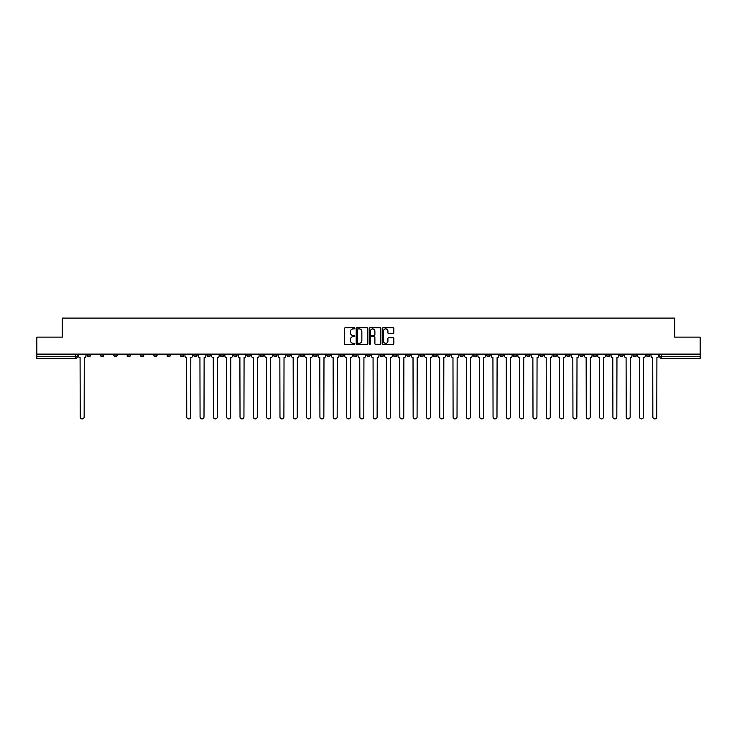 <?xml version="1.0" encoding="UTF-8"?>
<svg xmlns="http://www.w3.org/2000/svg" width="737" height="737" viewBox="0 0 737 737"><rect width="100%" height="100%" fill="white"/><g stroke="black" fill="none" stroke-linecap="round" stroke-linejoin="round"><path stroke-width="1.11" d="M354.838 328.315A0.59 0.59 0 0 0 354.257 327.725L345.349 327.725A0.838 0.838 0 0 0 344.511 328.564L344.511 343.645A0.838 0.838 0 0 0 345.349 344.483L354.257 344.483A0.59 0.59 0 0 0 354.838 343.893A0.59 0.59 0 0 0 354.257 343.313L353.106 343.313A2.681 2.681 0 0 1 350.425 340.632L350.425 339.37A2.681 2.681 0 0 1 353.106 336.689L354.257 336.689A0.59 0.59 0 0 0 354.838 336.1A0.59 0.59 0 0 0 354.257 335.519L353.106 335.519A2.681 2.681 0 0 1 350.425 332.838L350.425 331.576A2.681 2.681 0 0 1 353.106 328.895L354.257 328.895A0.59 0.59 0 0 0 354.838 328.315M526.596 354.119L526.596 355.059L530.014 355.059A1.704 1.704 0 0 1 528.309 356.763A1.704 1.704 0 0 1 526.596 355.059L526.596 354.119M446.696 354.119L446.696 355.059L450.114 355.059A1.704 1.704 0 0 1 448.4 356.763A1.704 1.704 0 0 1 446.696 355.059L446.696 354.119M433.374 354.119L433.374 355.059L436.792 355.059A1.704 1.704 0 0 1 435.088 356.763A1.704 1.704 0 0 1 433.374 355.059L433.374 354.119M353.474 354.119L353.474 355.059L356.892 355.059A1.704 1.704 0 0 1 355.179 356.763A1.704 1.704 0 0 1 353.474 355.059L353.474 354.119M340.162 354.119L340.162 355.059L343.571 355.059A1.704 1.704 0 0 1 341.867 356.763A1.704 1.704 0 0 1 340.162 355.059L340.162 354.119M326.841 354.119L326.841 355.059L330.259 355.059A1.704 1.704 0 0 1 328.545 356.763A1.704 1.704 0 0 1 326.841 355.059L326.841 354.119M300.208 354.119L300.208 355.059L303.626 355.059A1.704 1.704 0 0 1 301.912 356.763A1.704 1.704 0 0 1 300.208 355.059L300.208 354.119M273.574 355.059L273.574 354.119L273.574 355.059A1.704 1.704 0 0 0 275.279 356.763A1.704 1.704 0 0 1 273.574 355.059L276.983 355.059A1.704 1.704 0 0 1 275.279 356.763A1.704 1.704 0 0 0 276.983 355.059L276.983 354.119L276.983 355.059M260.253 355.059L260.253 354.119L260.253 355.059A1.704 1.704 0 0 0 261.967 356.763A1.704 1.704 0 0 1 260.253 355.059L263.671 355.059A1.704 1.704 0 0 1 261.967 356.763M246.941 355.059L246.941 354.119L246.941 355.059A1.704 1.704 0 0 0 248.645 356.763A1.704 1.704 0 0 1 246.941 355.059L250.35 355.059A1.704 1.704 0 0 1 248.645 356.763A1.704 1.704 0 0 0 250.35 355.059L250.35 354.119L250.35 355.059M233.62 354.119L233.62 355.059L237.038 355.059A1.704 1.704 0 0 1 235.324 356.763A1.704 1.704 0 0 1 233.62 355.059L233.62 354.119M220.308 354.119L220.308 355.059L223.716 355.059A1.704 1.704 0 0 1 222.012 356.763A1.704 1.704 0 0 1 220.308 355.059L220.308 354.119M206.986 354.119L206.986 355.059L210.404 355.059A1.704 1.704 0 0 1 208.691 356.763A1.704 1.704 0 0 1 206.986 355.059L206.986 354.119M193.665 355.059L193.665 354.119L193.665 355.059A1.704 1.704 0 0 0 195.379 356.763A1.704 1.704 0 0 1 193.665 355.059L197.083 355.059A1.704 1.704 0 0 1 195.379 356.763M167.032 355.059L167.032 354.119L167.032 355.059A1.704 1.704 0 0 0 168.745 356.763A1.704 1.704 0 0 1 167.032 355.059L170.45 355.059A1.704 1.704 0 0 1 168.745 356.763A1.704 1.704 0 0 0 170.45 355.059L170.45 354.119L170.45 355.059M153.72 355.059L153.72 354.119L153.72 355.059A1.704 1.704 0 0 0 155.424 356.763A1.704 1.704 0 0 1 153.72 355.059L157.128 355.059A1.704 1.704 0 0 1 155.424 356.763A1.704 1.704 0 0 0 157.128 355.059L157.128 354.119L157.128 355.059M140.399 355.059L140.399 354.119L140.399 355.059A1.704 1.704 0 0 0 142.103 356.763A1.704 1.704 0 0 1 140.399 355.059L143.816 355.059A1.704 1.704 0 0 1 142.103 356.763A1.704 1.704 0 0 0 143.816 355.059L143.816 354.119L143.816 355.059M127.086 355.059L127.086 354.119L127.086 355.059A1.704 1.704 0 0 0 128.791 356.763A1.704 1.704 0 0 1 127.086 355.059L130.495 355.059A1.704 1.704 0 0 1 128.791 356.763M113.765 355.059L113.765 354.119L113.765 355.059A1.704 1.704 0 0 0 115.469 356.763A1.704 1.704 0 0 1 113.765 355.059L117.183 355.059A1.704 1.704 0 0 1 115.469 356.763A1.704 1.704 0 0 0 117.183 355.059L117.183 354.119L117.183 355.059M100.444 355.059L100.444 354.119L100.444 355.059A1.704 1.704 0 0 0 102.157 356.763A1.704 1.704 0 0 1 100.444 355.059L103.862 355.059A1.704 1.704 0 0 1 102.157 356.763A1.704 1.704 0 0 0 103.862 355.059L103.862 354.119L103.862 355.059M392.987 333.631A0.838 0.838 0 0 0 393.825 332.792L393.825 328.564A0.838 0.838 0 0 0 392.987 327.725L383.102 327.725A0.838 0.838 0 0 0 382.263 328.564L382.263 343.645A0.838 0.838 0 0 0 383.102 344.483L392.987 344.483A0.838 0.838 0 0 0 393.825 343.645L393.825 338.532A0.838 0.838 0 0 0 392.987 337.693L388.758 337.693A0.838 0.838 0 0 0 387.92 338.532L387.92 341.065A2.239 2.239 0 0 1 385.681 343.313A2.239 2.239 0 0 1 383.433 341.065L383.433 331.134A2.239 2.239 0 0 1 385.681 328.895A2.239 2.239 0 0 1 387.92 331.134L387.92 332.792A0.838 0.838 0 0 0 388.758 333.631L392.987 333.631M36.85 354.119L36.85 337.131L62.286 337.131L62.286 318.089L674.714 318.089L674.714 337.131L700.15 337.131L700.15 354.119L36.85 354.119L36.85 356.763L77.228 356.763L77.228 354.119L77.228 356.763A1.704 1.704 0 0 1 75.524 358.468L36.85 358.468L36.85 356.763M367.763 328.564A0.838 0.838 0 0 0 366.925 327.725L357.04 327.725A0.838 0.838 0 0 0 356.201 328.564L356.201 343.645A0.838 0.838 0 0 0 357.04 344.483L366.925 344.483A0.838 0.838 0 0 0 367.763 343.645L367.763 328.564M370.075 327.725L379.96 327.725A0.838 0.838 0 0 1 380.799 328.564L380.799 343.645A0.838 0.838 0 0 1 379.96 344.483L375.723 344.483A0.838 0.838 0 0 1 374.893 343.645L374.893 337.528A0.838 0.838 0 0 0 374.055 336.689L371.245 336.689A0.838 0.838 0 0 0 370.407 337.528L370.407 343.893A0.59 0.59 0 0 1 369.817 344.483A0.59 0.59 0 0 1 369.237 343.893L369.237 328.564A0.838 0.838 0 0 1 370.075 327.725M659.772 354.119L659.772 356.763L700.15 356.763L700.15 358.468L661.476 358.468A1.704 1.704 0 0 1 659.772 356.763M700.15 354.119L700.15 356.763M649.868 354.119L649.868 355.059A1.704 1.704 0 0 1 648.164 356.763A1.704 1.704 0 0 1 646.45 355.059L649.868 355.059M646.45 354.119L646.45 355.059M636.556 354.119L636.556 355.059A1.704 1.704 0 0 1 634.843 356.763A1.704 1.704 0 0 1 633.138 355.059A1.704 1.704 0 0 0 634.843 356.763A1.704 1.704 0 0 0 636.556 355.059L633.138 355.059L633.138 354.119M623.235 354.119L623.235 355.059A1.704 1.704 0 0 1 621.531 356.763A1.704 1.704 0 0 1 619.817 355.059L623.235 355.059M619.817 354.119L619.817 355.059M609.914 354.119L609.914 355.059A1.704 1.704 0 0 1 608.209 356.763A1.704 1.704 0 0 1 606.505 355.059L609.914 355.059M606.505 354.119L606.505 355.059M596.601 355.059L596.601 354.119L596.601 355.059A1.704 1.704 0 0 1 594.897 356.763A1.704 1.704 0 0 1 593.184 355.059L596.601 355.059A1.704 1.704 0 0 1 594.897 356.763M593.184 354.119L593.184 355.059M583.28 354.119L583.28 355.059A1.704 1.704 0 0 1 581.576 356.763A1.704 1.704 0 0 1 579.872 355.059A1.704 1.704 0 0 0 581.576 356.763M579.872 354.119L579.872 355.059L583.28 355.059M569.968 354.119L569.968 355.059A1.704 1.704 0 0 1 568.255 356.763A1.704 1.704 0 0 1 566.55 355.059L569.968 355.059A1.704 1.704 0 0 1 568.255 356.763M566.55 354.119L566.55 355.059M556.647 354.119L556.647 355.059A1.704 1.704 0 0 1 554.943 356.763A1.704 1.704 0 0 1 553.238 355.059A1.704 1.704 0 0 0 554.943 356.763M553.238 354.119L553.238 355.059L556.647 355.059M543.335 354.119L543.335 355.059A1.704 1.704 0 0 1 541.621 356.763A1.704 1.704 0 0 1 539.917 355.059L543.335 355.059M539.917 354.119L539.917 355.059M530.014 354.119L530.014 355.059A1.704 1.704 0 0 1 528.309 356.763M516.692 354.119L516.692 355.059A1.704 1.704 0 0 1 514.988 356.763A1.704 1.704 0 0 1 513.284 355.059L516.692 355.059M513.284 354.119L513.284 355.059M503.38 354.119L503.38 355.059A1.704 1.704 0 0 1 501.676 356.763A1.704 1.704 0 0 1 499.962 355.059L503.38 355.059M499.962 354.119L499.962 355.059M490.059 354.119L490.059 355.059A1.704 1.704 0 0 1 488.355 356.763A1.704 1.704 0 0 1 486.65 355.059A1.704 1.704 0 0 0 488.355 356.763M486.65 354.119L486.65 355.059L490.059 355.059M476.747 354.119L476.747 355.059A1.704 1.704 0 0 1 475.033 356.763A1.704 1.704 0 0 1 473.329 355.059L476.747 355.059M473.329 354.119L473.329 355.059M463.426 354.119L463.426 355.059A1.704 1.704 0 0 1 461.721 356.763A1.704 1.704 0 0 1 460.017 355.059L463.426 355.059M460.017 354.119L460.017 355.059M450.114 354.119L450.114 355.059M436.792 354.119L436.792 355.059L436.792 354.119M423.48 354.119L423.48 355.059A1.704 1.704 0 0 1 421.767 356.763A1.704 1.704 0 0 1 420.062 355.059L423.48 355.059M420.062 354.119L420.062 355.059M410.159 354.119L410.159 355.059A1.704 1.704 0 0 1 408.455 356.763A1.704 1.704 0 0 1 406.741 355.059L410.159 355.059M406.741 354.119L406.741 355.059M396.838 354.119L396.838 355.059A1.704 1.704 0 0 1 395.133 356.763A1.704 1.704 0 0 1 393.429 355.059L396.838 355.059M393.429 354.119L393.429 355.059M383.526 354.119L383.526 355.059A1.704 1.704 0 0 1 381.821 356.763A1.704 1.704 0 0 1 380.108 355.059L383.526 355.059M380.108 354.119L380.108 355.059M370.204 354.119L370.204 355.059A1.704 1.704 0 0 1 368.5 356.763A1.704 1.704 0 0 1 366.796 355.059L370.204 355.059M366.796 354.119L366.796 355.059M356.892 354.119L356.892 355.059A1.704 1.704 0 0 1 355.179 356.763M343.571 354.119L343.571 355.059M330.259 355.059L330.259 354.119L330.259 355.059A1.704 1.704 0 0 1 328.545 356.763M316.938 354.119L316.938 355.059A1.704 1.704 0 0 1 315.233 356.763A1.704 1.704 0 0 1 313.52 355.059A1.704 1.704 0 0 0 315.233 356.763A1.704 1.704 0 0 0 316.938 355.059L313.52 355.059L313.52 354.119M303.626 355.059L303.626 354.119L303.626 355.059A1.704 1.704 0 0 1 301.912 356.763M290.304 354.119L290.304 355.059A1.704 1.704 0 0 1 288.6 356.763A1.704 1.704 0 0 1 286.886 355.059A1.704 1.704 0 0 0 288.6 356.763M286.886 354.119L286.886 355.059L290.304 355.059M263.671 354.119L263.671 355.059L263.671 354.119M237.038 355.059L237.038 354.119L237.038 355.059A1.704 1.704 0 0 1 235.324 356.763M223.716 355.059L223.716 354.119L223.716 355.059A1.704 1.704 0 0 1 222.012 356.763M210.404 355.059L210.404 354.119L210.404 355.059A1.704 1.704 0 0 1 208.691 356.763M197.083 354.119L197.083 355.059L197.083 354.119M183.762 355.059L183.762 354.119L183.762 355.059A1.704 1.704 0 0 1 182.057 356.763A1.704 1.704 0 0 1 180.353 355.059L183.762 355.059A1.704 1.704 0 0 1 182.057 356.763M180.353 354.119L180.353 355.059M130.495 354.119L130.495 355.059L130.495 354.119M90.55 355.059L90.55 354.119L90.55 355.059A1.704 1.704 0 0 1 88.836 356.763A1.704 1.704 0 0 1 87.132 355.059L90.55 355.059A1.704 1.704 0 0 1 88.836 356.763M87.132 354.119L87.132 355.059M75.524 354.119L75.524 358.468A1.704 1.704 0 0 0 77.228 356.763M357.961 328.895A0.59 0.59 0 0 0 357.381 329.485L357.381 342.723A0.59 0.59 0 0 0 357.961 343.313L359.177 343.313A2.681 2.681 0 0 0 361.858 340.632L361.858 331.576A2.681 2.681 0 0 0 359.177 328.895L357.961 328.895M374.893 331.18A2.239 2.239 0 0 0 372.646 328.942A2.239 2.239 0 0 0 370.407 331.18L370.407 334.681A0.838 0.838 0 0 0 371.245 335.519L374.055 335.519A0.838 0.838 0 0 0 374.893 334.681L374.893 331.18M78.38 354.119L78.38 355.907A1.704 1.704 0 0 0 80.084 357.62L80.213 416.949A1.962 1.962 0 0 0 82.175 418.911A1.962 1.962 0 0 0 84.147 416.949L84.267 357.62A1.704 1.704 0 0 0 85.98 355.907L85.98 354.119M184.923 354.119L184.923 355.907A1.704 1.704 0 0 0 186.627 357.62L186.756 416.949A1.962 1.962 0 0 0 188.718 418.911A1.962 1.962 0 0 0 190.68 416.949L190.809 357.62A1.704 1.704 0 0 0 192.514 355.907L192.514 354.119M198.235 354.119L198.235 355.907A1.704 1.704 0 0 0 199.939 357.62L200.068 416.949A1.962 1.962 0 0 0 202.039 418.911A1.962 1.962 0 0 0 204.002 416.949L204.131 357.62A1.704 1.704 0 0 0 205.835 355.907L205.835 354.119M211.556 354.119L211.556 355.907A1.704 1.704 0 0 0 213.26 357.62L213.389 416.949A1.962 1.962 0 0 0 215.351 418.911A1.962 1.962 0 0 0 217.314 416.949L217.443 357.62A1.704 1.704 0 0 0 219.147 355.907L219.147 354.119M224.868 354.119L224.868 355.907A1.704 1.704 0 0 0 226.581 357.62L226.701 416.949A1.962 1.962 0 0 0 228.673 418.911A1.962 1.962 0 0 0 230.635 416.949L230.764 357.62A1.704 1.704 0 0 0 232.468 355.907L232.468 354.119M238.189 354.119L238.189 355.907A1.704 1.704 0 0 0 239.893 357.62L240.022 416.949A1.962 1.962 0 0 0 241.985 418.911A1.962 1.962 0 0 0 243.947 416.949L244.076 357.62A1.704 1.704 0 0 0 245.79 355.907L245.79 354.119M251.501 354.119L251.501 355.907A1.704 1.704 0 0 0 253.215 357.62L253.344 416.949A1.962 1.962 0 0 0 255.306 418.911A1.962 1.962 0 0 0 257.268 416.949L257.397 357.62A1.704 1.704 0 0 0 259.102 355.907L259.102 354.119M264.823 354.119L264.823 355.907A1.704 1.704 0 0 0 266.527 357.62L266.656 416.949A1.962 1.962 0 0 0 268.618 418.911A1.962 1.962 0 0 0 270.58 416.949L270.709 357.62A1.704 1.704 0 0 0 272.423 355.907L272.423 354.119M278.144 354.119L278.144 355.907A1.704 1.704 0 0 0 279.848 357.62L279.977 416.949A1.962 1.962 0 0 0 281.939 418.911A1.962 1.962 0 0 0 283.902 416.949L284.031 357.62A1.704 1.704 0 0 0 285.735 355.907L285.735 354.119M291.456 354.119L291.456 355.907A1.704 1.704 0 0 0 293.16 357.62L293.289 416.949A1.962 1.962 0 0 0 295.251 418.911A1.962 1.962 0 0 0 297.223 416.949L297.343 357.62A1.704 1.704 0 0 0 299.056 355.907L299.056 354.119M304.777 354.119L304.777 355.907A1.704 1.704 0 0 0 306.481 357.62L306.61 416.949A1.962 1.962 0 0 0 308.573 418.911A1.962 1.962 0 0 0 310.535 416.949L310.664 357.62A1.704 1.704 0 0 0 312.368 355.907L312.368 354.119M318.089 354.119L318.089 355.907A1.704 1.704 0 0 0 319.803 357.62L319.922 416.949A1.962 1.962 0 0 0 321.894 418.911A1.962 1.962 0 0 0 323.856 416.949L323.985 357.62A1.704 1.704 0 0 0 325.69 355.907L325.69 354.119M331.41 354.119L331.41 355.907A1.704 1.704 0 0 0 333.115 357.62L333.244 416.949A1.962 1.962 0 0 0 335.206 418.911A1.962 1.962 0 0 0 337.168 416.949L337.297 357.62A1.704 1.704 0 0 0 339.002 355.907L339.002 354.119M344.723 354.119L344.723 355.907A1.704 1.704 0 0 0 346.436 357.62L346.565 416.949A1.962 1.962 0 0 0 348.527 418.911A1.962 1.962 0 0 0 350.49 416.949L350.619 357.62A1.704 1.704 0 0 0 352.323 355.907L352.323 354.119M358.044 354.119L358.044 355.907A1.704 1.704 0 0 0 359.748 357.62L359.877 416.949A1.962 1.962 0 0 0 361.839 418.911A1.962 1.962 0 0 0 363.802 416.949L363.931 357.62A1.704 1.704 0 0 0 365.644 355.907L365.644 354.119M371.356 354.119L371.356 355.907A1.704 1.704 0 0 0 373.069 357.62L373.198 416.949A1.962 1.962 0 0 0 375.161 418.911A1.962 1.962 0 0 0 377.123 416.949L377.252 357.62A1.704 1.704 0 0 0 378.956 355.907L378.956 354.119M384.677 354.119L384.677 355.907A1.704 1.704 0 0 0 386.381 357.62L386.51 416.949A1.962 1.962 0 0 0 388.473 418.911A1.962 1.962 0 0 0 390.435 416.949L390.564 357.62A1.704 1.704 0 0 0 392.277 355.907L392.277 354.119M397.998 354.119L397.998 355.907A1.704 1.704 0 0 0 399.703 357.62L399.832 416.949A1.962 1.962 0 0 0 401.794 418.911A1.962 1.962 0 0 0 403.756 416.949L403.885 357.62A1.704 1.704 0 0 0 405.59 355.907L405.59 354.119M411.31 354.119L411.31 355.907A1.704 1.704 0 0 0 413.015 357.62L413.144 416.949A1.962 1.962 0 0 0 415.106 418.911A1.962 1.962 0 0 0 417.078 416.949L417.197 357.62A1.704 1.704 0 0 0 418.911 355.907L418.911 354.119M424.632 354.119L424.632 355.907A1.704 1.704 0 0 0 426.336 357.62L426.465 416.949A1.962 1.962 0 0 0 428.427 418.911A1.962 1.962 0 0 0 430.39 416.949L430.519 357.62A1.704 1.704 0 0 0 432.223 355.907L432.223 354.119M437.944 354.119L437.944 355.907A1.704 1.704 0 0 0 439.657 357.62L439.777 416.949A1.962 1.962 0 0 0 441.749 418.911A1.962 1.962 0 0 0 443.711 416.949L443.84 357.62A1.704 1.704 0 0 0 445.544 355.907L445.544 354.119M451.265 354.119L451.265 355.907A1.704 1.704 0 0 0 452.969 357.62L453.098 416.949A1.962 1.962 0 0 0 455.061 418.911A1.962 1.962 0 0 0 457.023 416.949L457.152 357.62A1.704 1.704 0 0 0 458.856 355.907L458.856 354.119M464.577 354.119L464.577 355.907A1.704 1.704 0 0 0 466.291 357.62L466.42 416.949A1.962 1.962 0 0 0 468.382 418.911A1.962 1.962 0 0 0 470.344 416.949L470.473 357.62A1.704 1.704 0 0 0 472.177 355.907L472.177 354.119M477.898 354.119L477.898 355.907A1.704 1.704 0 0 0 479.603 357.62L479.732 416.949A1.962 1.962 0 0 0 481.694 418.911A1.962 1.962 0 0 0 483.656 416.949L483.785 357.62A1.704 1.704 0 0 0 485.499 355.907L485.499 354.119M491.211 354.119L491.211 355.907A1.704 1.704 0 0 0 492.924 357.62L493.053 416.949A1.962 1.962 0 0 0 495.015 418.911A1.962 1.962 0 0 0 496.978 416.949L497.107 357.62A1.704 1.704 0 0 0 498.811 355.907L498.811 354.119M504.532 354.119L504.532 355.907A1.704 1.704 0 0 0 506.236 357.62L506.365 416.949A1.962 1.962 0 0 0 508.327 418.911A1.962 1.962 0 0 0 510.299 416.949L510.419 357.62A1.704 1.704 0 0 0 512.132 355.907L512.132 354.119M517.853 354.119L517.853 355.907A1.704 1.704 0 0 0 519.557 357.62L519.686 416.949A1.962 1.962 0 0 0 521.649 418.911A1.962 1.962 0 0 0 523.611 416.949L523.74 357.62A1.704 1.704 0 0 0 525.444 355.907L525.444 354.119M531.165 354.119L531.165 355.907A1.704 1.704 0 0 0 532.869 357.62L532.998 416.949A1.962 1.962 0 0 0 534.961 418.911A1.962 1.962 0 0 0 536.932 416.949L537.061 357.62A1.704 1.704 0 0 0 538.765 355.907L538.765 354.119M544.486 354.119L544.486 355.907A1.704 1.704 0 0 0 546.191 357.62L546.32 416.949A1.962 1.962 0 0 0 548.282 418.911A1.962 1.962 0 0 0 550.244 416.949L550.373 357.62A1.704 1.704 0 0 0 552.077 355.907L552.077 354.119M557.798 354.119L557.798 355.907A1.704 1.704 0 0 0 559.512 357.62L559.632 416.949A1.962 1.962 0 0 0 561.603 418.911A1.962 1.962 0 0 0 563.565 416.949L563.694 357.62A1.704 1.704 0 0 0 565.399 355.907L565.399 354.119M571.12 354.119L571.12 355.907A1.704 1.704 0 0 0 572.824 357.62L572.953 416.949A1.962 1.962 0 0 0 574.915 418.911A1.962 1.962 0 0 0 576.878 416.949L577.007 357.62A1.704 1.704 0 0 0 578.72 355.907L578.72 354.119M584.432 354.119L584.432 355.907A1.704 1.704 0 0 0 586.145 357.62L586.274 416.949A1.962 1.962 0 0 0 588.237 418.911A1.962 1.962 0 0 0 590.199 416.949L590.328 357.62A1.704 1.704 0 0 0 592.032 355.907L592.032 354.119M597.753 354.119L597.753 355.907A1.704 1.704 0 0 0 599.457 357.62L599.586 416.949A1.962 1.962 0 0 0 601.549 418.911A1.962 1.962 0 0 0 603.511 416.949L603.64 357.62A1.704 1.704 0 0 0 605.353 355.907L605.353 354.119M611.074 354.119L611.074 355.907A1.704 1.704 0 0 0 612.779 357.62L612.908 416.949A1.962 1.962 0 0 0 614.87 418.911A1.962 1.962 0 0 0 616.832 416.949L616.961 357.62A1.704 1.704 0 0 0 618.665 355.907L618.665 354.119M624.386 354.119L624.386 355.907A1.704 1.704 0 0 0 626.091 357.62L626.22 416.949A1.962 1.962 0 0 0 628.182 418.911A1.962 1.962 0 0 0 630.153 416.949L630.273 357.62A1.704 1.704 0 0 0 631.987 355.907L631.987 354.119M637.708 354.119L637.708 355.907A1.704 1.704 0 0 0 639.412 357.62L639.541 416.949A1.962 1.962 0 0 0 641.503 418.911A1.962 1.962 0 0 0 643.465 416.949L643.594 357.62A1.704 1.704 0 0 0 645.299 355.907L645.299 354.119M651.02 354.119L651.02 355.907A1.704 1.704 0 0 0 652.733 357.62L652.853 416.949A1.962 1.962 0 0 0 654.824 418.911A1.962 1.962 0 0 0 656.787 416.949L656.916 357.62A1.704 1.704 0 0 0 658.62 355.907L658.62 354.119M661.476 354.119L661.476 358.468"/></g></svg>
